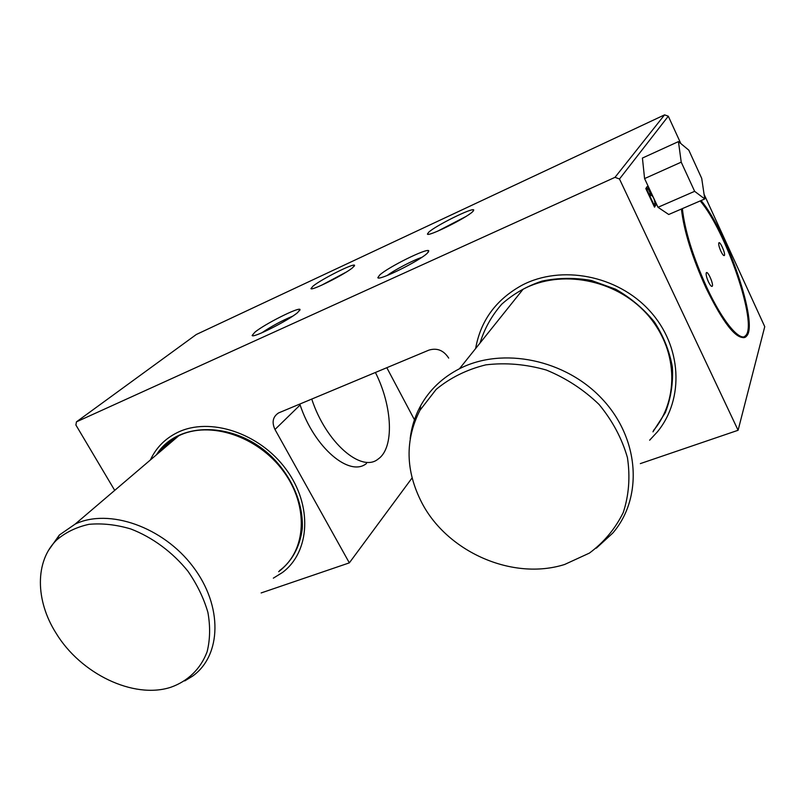 <?xml version="1.0" encoding="UTF-8"?>
<svg xmlns="http://www.w3.org/2000/svg" width="805" height="805" viewBox="0 0 805 805"><rect width="100%" height="100%" fill="white"/><g stroke="black" fill="none" stroke-linecap="round" stroke-linejoin="round"><path stroke-width="1.21" d="M366.476 463.499C349.722 477.395 314.403 447.932 300.124 404.975L274.988 429.488C271.637 422.253 272.825 416.738 278.55 412.945L428.944 350.105C437.115 347.68 443.696 350.346 448.687 358.104M704.063 194.246L764.75 326.659L738.094 430.273L640.337 463.61M651.899 194.246L650.953 193.512C649.907 189.417 648.639 187.112 647.15 186.589L645.811 188.561L654.515 207.157L655.803 205.094L655.713 202.387M114.713 490.386L75.901 425.02L76.445 421.85L196.309 334.498L664.578 114.863L668.291 116.192L619.488 178.992L738.094 430.273M668.291 116.192L680.839 143.572M744.514 337.386C735.861 339.207 723.001 322.674 705.935 287.788C692.089 257.117 683.918 230.864 681.412 209.028M664.578 114.863L615.01 177.331L619.488 178.992M76.445 421.85L615.01 177.331M274.988 429.488L349.34 562.866L261.142 592.943M651.054 194.931L650.068 196.44L653.972 204.782L654.948 203.242C654.495 199.167 653.197 196.4 651.054 194.931L649.303 196.028M718.785 243.009L718.865 242.869C720.093 240.866 725.838 254.108 724.359 255.507C723.635 255.95 722.457 254.491 720.827 251.12C719.157 247.246 718.473 244.549 718.785 243.009M706.237 272.935L706.347 272.754C707.776 270.48 713.924 284.658 712.224 286.278C711.409 286.811 710.131 285.292 708.39 281.74C706.589 277.594 705.864 274.656 706.237 272.935M700.179 200.938C725.999 230.854 757.908 324.153 745.631 335.645L744.263 336.711M311.736 399.049C325.924 442.619 361.485 473.058 378.109 459.071C394.571 448.013 392.528 406.253 375.402 372.463M646.546 190.141L647.019 189.93L649.192 194.579L650.188 193.079L648.025 188.451L646.264 189.537M654.063 206.191L654.445 204.027M650.651 195.112L649.504 194.116M647.421 188.712L646.516 187.525M648.025 188.451L647.019 189.93M649.504 194.146L650.953 193.512M654.354 205.728L655.803 205.094M254.964 332.123C264.835 324.002 298.444 307.057 300.024 309.442L297.669 312.561C288.291 320.611 252.448 338.613 252.126 335.474L254.964 332.123M292.688 316.164C281.831 320.672 271.526 326.226 261.776 332.837M386.813 367.704L414.444 419.757M428.803 232.132C435.908 225.511 472.545 207.358 473.732 209.924L472.676 211.675C466.155 218.175 427.284 237.344 427.435 234.034L428.803 232.132M379.719 274.998C388.312 267.039 427.093 247.839 428.763 250.768L427.334 253.193C419.405 261.041 377.968 281.448 377.847 277.624L379.719 274.998M313.065 286.097C321.366 279.234 353.415 263.114 354.562 265.258L352.811 267.562C344.953 274.344 311.002 291.36 310.961 288.582L313.065 286.097M412.1 477.908L349.34 562.866M701.064 200.556C727.086 231.266 758.853 324.526 746.577 336.057C740.882 343.755 722.94 322.855 706.639 287.506C692.793 256.825 684.612 230.562 682.097 208.726M700.833 200.656C726.623 230.592 758.562 323.912 746.305 335.383C740.66 343.031 722.89 322.302 706.73 287.274C692.853 256.473 684.723 230.26 682.358 208.616M666.631 408.095C680.245 373.701 667.898 329.768 635.829 303.284C603.82 276.719 556.678 271.376 523.119 289.196L523.059 289.267C560.703 269.091 615.131 279.063 646.355 313.407C677.83 347.549 679.973 398.918 653.489 430.504M157.508 453.899C162.892 446.111 169.976 440.063 178.75 435.777C209.733 420.401 257.811 436.159 283.31 471.126C309.13 505.912 306.464 550.912 279.587 570.594M159.712 452.018C164.24 446.151 169.835 441.382 176.486 437.709M160.044 451.736L167.541 443.837M346.15 272.15L321.346 285.342M421.76 257.379C412.955 260.277 394.541 269.927 387.165 275.501M465.622 216.666L437.497 231.256M678.454 141.6L642.42 158.052L644.584 178.589L657.997 207.288L668.724 214.492L704.767 198.966L701.708 178.368L688.808 150.163L678.454 141.6L681.221 162.157L644.584 178.589M681.221 162.157L694.645 191.328L704.767 198.966M694.645 191.328L657.997 207.288M421.86 502.823C447.298 551.938 512.584 580.948 564.617 564.486L589.391 553.105C603.971 542.298 615.251 528.764 623.261 512.513C628.947 495.105 630.335 476.781 627.427 457.562C621.943 438.453 612.484 420.753 599.061 404.462C583.695 389.64 566.106 378.159 546.293 370.028C525.886 364.212 505.731 362.481 485.838 364.856C466.82 369.555 450.277 377.726 436.189 389.368L419.958 410.288C404.845 440.094 405.478 470.945 421.86 502.823M596.334 548.165L612.746 533.101C642.943 498.215 639.854 439.5 602.673 399.501C565.784 359.302 502.33 346.593 459.454 368.75C442.418 377.565 429.498 389.862 420.693 405.67C415.078 415.913 411.576 426.871 410.188 438.534M652.956 431.842L665.272 412.734C670.887 398.354 673.262 383.19 672.396 367.241C669.579 351.292 663.582 336.208 654.425 321.98C643.638 308.718 630.687 297.79 615.594 289.196L591.464 280.482C574.609 277.534 558.137 277.735 542.057 281.096C526.691 286.198 513.258 293.895 501.746 304.189C491.694 315.681 484.459 328.621 480.062 342.99M649.635 440.214L657.393 431.842C684.461 398.998 682.066 345.979 649.544 310.66C617.264 275.159 561.105 264.674 522.022 285.222C496.031 299.551 480.565 320.662 475.634 348.535M55.937 632.971C80.54 673.785 133.519 699.384 170.73 687.289C187.867 681.261 200.737 668.864 207.127 651.698C210.145 639.522 210.407 626.421 207.901 612.384C203.776 598.206 197.124 584.48 187.947 571.238C172.632 552.21 152.447 537.287 130.762 528.955C116.242 524.659 102.316 523.119 88.973 524.327C76.384 527.114 65.597 532.336 56.632 540.014C34.836 561.206 35.35 600.49 55.937 632.971M184.727 680.919L192.455 676.22C221.606 655.652 223.096 606.064 192.959 566.599C163.184 526.933 108.876 507.945 75.207 524.065L59.369 535.023L48.703 550.107M288.824 561.749C308.828 537.931 304.904 495.256 278.248 464.606C251.794 433.815 207.76 421.458 178.851 435.696L178.75 435.777M278.661 571.711C292.014 561.357 299.873 547.068 302.257 528.845C303.626 504.494 292.346 477.335 271.989 457.009C234.99 420.864 177.16 420.955 156.512 454.745M273.338 578.161L282.344 572.576C310.116 552.069 312.853 505.419 286.077 469.325C259.633 433.03 209.773 416.618 177.573 432.456C165.176 438.524 156.12 447.691 150.404 459.947M299.641 310.71L300.024 309.442M252.941 335.715L252.126 335.474M745.631 335.645L746.305 335.383M354.281 266.193L354.562 265.258M311.585 288.774L310.961 288.582M428.31 252.196L428.763 250.768M378.863 277.946L377.847 277.624M473.4 210.94L473.732 209.924M428.21 234.285L427.435 234.034M419.958 410.288L420.693 405.67M459.454 368.75L523.119 289.196M56.632 540.014L59.369 535.023M75.207 524.065L178.851 435.696"/></g></svg>

